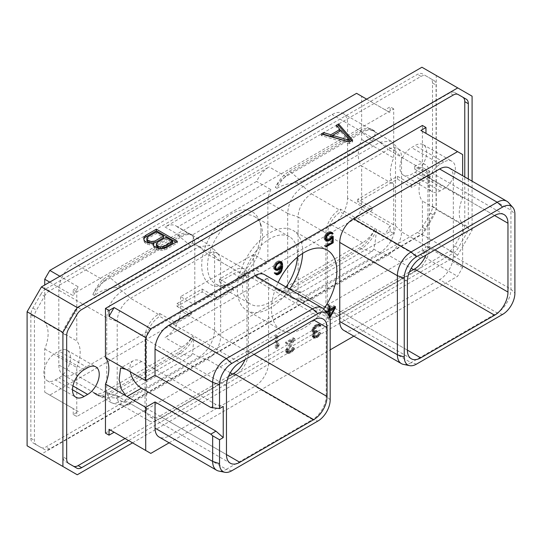 <?xml version="1.0" encoding="UTF-8"?>
<svg xmlns="http://www.w3.org/2000/svg" width="542" height="542" viewBox="0 0 542 542"><rect width="100%" height="100%" fill="white"/><g stroke="black" fill="none" stroke-linecap="round" stroke-linejoin="round"><path stroke-width="0.41" stroke-dasharray="2.71 2.03" d="M356.582 217.992L49.817 395.098L78.305 411.547L73.217 414.488L76.781 416.541L393.716 233.561L390.159 231.502L385.071 234.442L356.582 217.992L361.663 209.185L361.663 165.988L393.716 184.49L393.716 233.561M356.582 93.326L361.663 96.259L361.663 139.457A29.979 17.31 120 0 0 361.663 165.988M49.817 395.098L44.729 392.164L44.729 348.967A29.979 17.31 120 0 0 44.729 322.436L44.729 285.011M347.578 198.237L347.578 123.474A21.917 12.656 -60 0 0 343.039 113.441A21.917 12.656 -60 0 0 332.077 114.531L74.315 263.344A21.917 12.656 120 0 0 58.814 290.194L58.814 364.949A21.917 12.656 120 0 0 63.353 374.983A21.917 12.656 120 0 0 74.315 373.899L332.077 225.079A21.917 12.656 -60 0 0 347.578 198.237L395.518 225.912L395.518 151.157L392.76 142.614L390.87 141.055L380.017 142.207L303.168 186.577C293.608 192.986 288.439 201.936 287.666 213.419L287.666 288.181L292.097 298.147L294.394 299.015L303.168 297.131L380.017 252.762C389.285 246.176 394.454 237.233 395.518 225.912M361.663 209.185L390.159 225.628L385.071 234.442M390.159 231.502L390.159 225.628M44.539 296.128A9.831 5.677 -60 0 1 49.451 290.939L421.046 76.402A9.831 5.677 -60 0 1 425.958 75.921L434.04 80.582A9.831 5.677 -60 0 1 436.073 85.08L436.073 208.46A9.831 5.677 -60 0 1 434.04 215.316L425.958 229.307A9.831 5.677 -60 0 1 421.046 234.496L49.451 449.033A9.831 5.677 -60 0 1 44.539 449.521L36.456 444.853A9.831 5.677 -60 0 1 34.424 440.355L34.424 316.975A9.831 5.677 -60 0 1 36.456 310.126L44.539 296.128L40.975 294.076A9.831 5.677 120 0 1 45.894 288.886L49.451 290.939M415.091 172.261A16.375 9.458 120 0 0 425.788 157.824A16.375 9.458 120 0 0 423.282 144.7A16.375 9.458 120 0 0 415.091 145.513L411.527 147.573A16.375 9.458 120 0 0 400.829 162.004A16.375 9.458 120 0 0 403.343 175.127A16.375 9.458 120 0 0 411.527 174.314L415.091 172.261L443.783 188.826A16.375 9.458 120 0 0 454.481 174.388A16.375 9.458 120 0 0 451.967 161.265A16.375 9.458 120 0 0 443.783 162.078L440.219 164.131A16.375 9.458 120 0 0 429.521 178.569A16.375 9.458 120 0 0 432.028 191.692A16.375 9.458 120 0 0 440.219 190.879L443.783 188.826M55.406 379.922L58.963 377.869A16.375 9.458 120 0 0 69.667 363.431A16.375 9.458 120 0 0 67.154 350.308A16.375 9.458 120 0 0 58.963 351.121L55.406 353.174A16.375 9.458 120 0 0 44.708 367.612A16.375 9.458 120 0 0 47.215 380.735A16.375 9.458 120 0 0 55.406 379.922L72.513 389.8M44.729 348.967L76.781 367.476L76.781 416.541M76.781 367.476A29.979 17.31 120 0 0 76.781 340.945L76.781 291.874L393.716 108.895L393.716 157.959A29.979 17.31 120 0 0 393.716 184.49M40.975 294.076L32.899 308.066A9.831 5.677 120 0 0 30.86 314.916L30.86 438.295A9.831 5.677 120 0 0 32.899 442.8L40.975 447.462A9.831 5.677 120 0 0 45.894 446.974L417.482 232.437A9.831 5.677 120 0 0 422.401 227.247L430.477 213.257A9.831 5.677 120 0 0 432.516 206.407L432.516 83.028A9.831 5.677 120 0 0 430.477 78.529L422.401 73.861A9.831 5.677 120 0 0 417.482 74.349L45.894 288.886M430.477 78.529L434.04 80.582L430.477 78.529M32.899 442.8L36.456 444.853L32.899 442.8M27.1 445.809L41.443 454.088L421.927 234.422L436.276 209.571L436.276 75.514L421.927 67.235M77.255 474.765L41.443 454.088M132.526 442.855L457.739 255.092L472.089 230.248L436.276 209.571M421.927 234.422L457.739 255.092M436.276 75.514L472.089 96.191M472.089 230.248L472.089 181.177M468.322 179.002L468.322 227.084A9.831 5.677 -60 0 1 466.289 233.934L458.214 247.924A9.831 5.677 -60 0 1 453.295 253.114L128.59 440.578M73.224 466.079L76.788 468.139L73.224 466.079A9.831 5.677 120 0 0 73.245 466.093L65.148 461.418A9.831 5.677 120 0 1 63.109 456.92L66.673 458.972M458.214 94.538L454.65 92.479A9.831 5.677 120 0 0 449.731 92.967L78.143 307.504A9.831 5.677 120 0 0 73.224 312.693L65.148 326.684A9.831 5.677 120 0 0 63.109 333.54L63.109 456.92M454.65 92.479L458.193 94.532M125.026 438.525L449.731 251.061A9.831 5.677 120 0 0 454.65 245.872L462.726 231.874A9.831 5.677 120 0 0 464.765 225.025L464.765 176.949M105.466 433.105L422.408 250.126L422.408 201.055A29.979 17.31 -60 0 1 422.408 174.524L422.408 125.459M130.317 371.785A16.328 9.424 60 0 1 133.318 360.687A16.328 9.424 60 0 1 141.482 361.494L215.967 404.501L223.236 406.453M210.804 407.482L215.967 404.501M264.584 274.672A19.383 11.192 -60 0 1 268.595 283.541L268.595 362.578A19.383 11.192 -60 0 1 254.889 386.311L168.745 436.053A19.383 11.192 -60 0 1 159.057 437.008M353.845 336.175L457.563 276.291L462.651 267.484L462.651 224.293A29.979 17.31 -60 0 1 462.651 197.762L462.651 175.723M169.124 442.821L330.18 349.841M343.777 330.363A19.383 11.192 -60 0 0 353.465 329.4L439.616 279.665A19.383 11.192 -60 0 0 453.315 255.932L453.315 176.895L510.93 210.154L514.9 214.124M449.304 168.02A19.383 11.192 -60 0 1 453.315 176.895M323.709 309.136A46.192 26.673 -60 0 1 281.081 330.186A46.192 26.673 -60 0 1 271.515 309.035A46.192 26.673 -60 0 1 278.121 282.484M276.752 336.643L276.752 348.587L277.836 347.957L279.083 345.525L279.083 344.041L277.748 346.65L277.748 336.067L276.752 336.643L275.329 335.823L275.329 347.761L276.413 347.137L277.653 344.705L277.653 343.221L276.318 345.83L276.318 335.247L275.329 335.823M294.746 339.617L294.746 338.587L287.077 343.018L287.077 343.933L293.588 340.18L287.287 350.654L287.287 353.099L288.967 353.614L292.639 351.494L294.32 349.034L294.482 348.194L293.676 348.655L292.538 350.613L289.286 352.49L288.561 352.341L288.073 351.121L294.746 339.617L293.324 338.791L293.324 337.768L285.654 342.192L285.654 343.113L292.158 339.353L285.864 349.827L285.858 352.28L286.698 352.781L289.699 351.799L291.217 350.667L292.897 348.215L293.053 347.368L292.253 347.835L291.115 349.793L287.863 351.67L287.138 351.514L286.65 350.301L293.324 338.791M314.055 328.696L313.432 330.525L313.642 332.388L314.042 332.869L315.383 332.727L313.655 336.426L313.859 337.754L314.699 338.262L317.056 337.652L318.994 336.277L320.83 332.978L317.727 336.345L314.916 337.124L314.428 336.541L314.902 334.516L317.544 331.86L317.544 331.203L315.424 332.158L314.685 332.002L314.204 331.142L314.455 329.258L315.43 327.835L317.951 326.108L319.597 325.722L320.268 326.345L321.04 325.905L320.485 324.99L318.987 324.848L316.399 326.088L314.055 328.696L312.626 327.876L312.009 329.699L312.219 331.568L312.619 332.043L313.96 331.9L312.443 334.489L312.233 336.081L312.436 336.934L314.116 337.449L317.571 335.451L319.407 332.158L316.304 335.525L313.493 336.304L312.998 335.715L313.472 333.696L316.115 331.033L316.115 330.383L313.994 331.331L313.262 331.176L312.781 330.322L313.032 328.438L314.008 327.016L316.528 325.288L318.174 324.902L318.845 325.525L319.611 325.078L319.055 324.163L316.711 324.265L314.123 326.006L312.626 327.876M326.785 312.605L325.363 311.786L327.585 310.505L327.585 317.592L328.676 316.962L333.506 307.768M329.014 315.424L329.014 318.411L329.895 317.903M150.798 453.403L114.118 432.225M422.408 250.126L425.965 252.179L420.883 255.113L457.563 276.291M425.965 252.179L425.965 246.305L420.883 255.113M462.651 267.484L425.965 246.305M462.651 224.293L422.408 201.055M462.651 197.762L422.408 174.524M462.651 154.565L420.883 130.453M323.859 309.299A19.383 11.192 -60 0 1 326.209 316.806L330.18 320.769M268.595 362.578L326.209 395.843L326.209 316.806L268.595 283.541M330.18 399.806L326.209 395.843A19.383 11.192 -60 0 1 312.51 419.576L317.924 421.032M168.745 436.053L226.36 469.311L312.51 419.576L254.889 386.311M231.78 470.768L226.36 469.311A19.383 11.192 -60 0 1 218.683 471.032M228.487 376.426L159.788 416.087L226.468 454.589L146.421 408.377L146.421 339.536A18.895 10.908 120 0 1 159.775 316.399L174.023 324.624L174.023 321.745L191.272 311.786L191.272 314.665L174.029 324.617A18.895 10.908 120 0 0 174.023 324.624L239.828 362.605M106.754 392.543L106.754 317.869C107.533 306.386 112.695 297.436 122.255 291.027L199.104 246.657L209.957 245.506L211.854 247.064L214.605 255.6L214.605 330.363C213.541 341.677 208.379 350.627 199.104 357.205L122.255 401.575L113.481 403.458L111.185 402.598L106.754 392.543L117.207 396.033A18.895 10.908 120 0 0 121.117 404.678L148.915 420.728A18.895 10.908 120 0 1 144.999 412.076L144.999 337.483A18.895 10.908 120 0 1 158.359 314.34L159.775 313.52L159.775 316.399M148.915 420.728A18.895 10.908 120 0 0 158.359 419.793L130.568 403.743A18.895 10.908 120 0 1 123.081 405.416L113.481 403.458M248.432 277.761L220.641 261.718A18.895 10.908 120 0 0 218.345 254.394A18.895 10.908 120 0 0 216.725 253.067L244.517 269.117A18.895 10.908 120 0 1 248.432 277.761L248.432 352.361A18.895 10.908 120 0 1 235.072 375.504L158.359 419.793M244.517 269.117A18.895 10.908 120 0 0 235.072 270.052L207.274 254.002L130.568 298.29A18.895 10.908 120 0 0 117.207 321.433L117.207 396.033L144.999 412.076M233.643 273.751L247.01 281.467A18.895 10.908 120 0 0 243.094 272.816A18.895 10.908 120 0 0 233.643 273.751L219.408 281.969L219.408 279.089L235.072 270.052M247.01 281.467L247.01 350.301A18.895 10.908 120 0 1 244.984 359.624M146.421 408.377A18.895 10.908 120 0 0 150.337 417.028A18.895 10.908 120 0 0 159.788 416.087M159.775 313.52L174.023 321.745M219.408 281.969L233.649 290.194L216.4 300.153L216.4 297.273L233.649 287.314L233.649 290.194M216.4 297.273L202.159 289.049L177.031 303.561L177.031 306.44L202.159 291.928L216.4 300.153M177.031 306.44L191.272 314.665M219.408 279.089L233.649 287.314M177.031 303.561L191.272 311.786M202.159 289.049L202.159 291.928M216.725 253.067A18.895 10.908 120 0 0 207.274 254.002L199.036 246.698M122.255 291.027L116.022 287.423L120.317 286.325L190.547 245.783L192.525 242.857C193.121 238.48 193.596 236.285 193.948 236.285L192.288 235.323A21.917 12.656 120 0 0 181.78 236.651L165.053 226.996L269.117 166.916A21.917 12.656 -60 0 0 256.637 181.401L177.532 227.071L191.78 235.296L270.885 189.625L256.637 181.401M177.532 227.071A21.917 12.656 120 0 0 176.014 225.912A21.917 12.656 120 0 0 165.053 226.996M214.605 255.6L194.802 244.171A21.917 12.656 120 0 0 191.78 235.296M287.666 213.419L267.863 201.983A21.917 12.656 -60 0 1 270.885 189.625M276.989 188.338C282.206 185.127 288.737 183.271 296.582 182.776L301.657 181.631L291.02 172.207A24.939 14.397 120 0 0 276.989 188.338L275.329 187.376A21.917 12.656 -60 0 1 285.837 176.57L362.693 132.201A21.917 12.656 -60 0 1 373.648 131.117A21.917 12.656 -60 0 1 374.732 131.875A24.939 14.397 120 0 0 372.063 129.463A24.939 14.397 120 0 0 359.59 130.703L289.367 171.245A24.939 14.397 120 0 0 275.329 187.376M267.863 201.983L267.863 262.687L194.802 304.875L194.802 244.171M260.959 231.014A41.903 24.194 -60 0 1 220.757 286.183A41.903 24.194 -60 0 1 201.705 265.228A41.903 24.194 -60 0 1 225.953 217.579A41.903 24.194 -60 0 1 259.008 219.93A41.903 24.194 -60 0 1 260.959 231.014M380.017 252.762L373.784 249.157C375.017 243.69 375.884 237.349 376.385 230.14L374.732 229.178A21.917 12.656 -60 0 1 362.693 242.755L285.837 287.125L269.117 277.47A21.917 12.656 -60 0 1 258.155 278.554A21.917 12.656 -60 0 1 253.615 268.52L253.615 254.462L267.863 262.687M253.615 254.462L180.554 296.65L194.802 304.875M180.554 296.65L180.554 310.702A21.917 12.656 120 0 1 165.053 337.551L269.117 277.47M214.605 255.688L220.641 261.718L220.641 336.311A18.895 10.908 120 0 1 207.274 359.454L130.568 403.743L122.329 401.534M63.353 374.983L93.969 392.659A21.917 12.656 120 0 1 92.892 391.9L96.523 394.136L105.284 397.354L116.022 397.977L120.317 396.879L190.547 356.338L192.525 353.404L193.948 337.354L192.288 336.399A21.917 12.656 120 0 1 181.78 347.205L104.924 391.575L74.315 373.899M93.969 392.659A21.917 12.656 120 0 0 104.924 391.575M380.017 142.207L373.784 138.61C375.017 133.664 375.884 131.74 376.385 132.837L374.732 131.875M390.87 141.055L376.385 132.837A24.939 14.397 120 0 0 375.857 132.18A24.939 14.397 120 0 0 373.723 130.426A24.939 14.397 120 0 0 361.25 131.659L291.02 172.207L289.367 171.245M116.022 287.423C107.004 288.398 99.843 291.108 94.545 295.553L92.892 294.597A21.917 12.656 120 0 1 104.924 281.02L181.78 236.651M121.117 404.678A18.895 10.908 120 0 0 123.081 405.416M94.545 295.553A24.939 14.397 -60 0 1 109.687 276.901L179.91 236.353A24.939 14.397 -60 0 1 192.383 235.12A24.939 14.397 -60 0 1 193.948 236.285M92.892 294.597A24.939 14.397 -60 0 1 108.027 275.939L178.257 235.397A24.939 14.397 -60 0 1 190.723 234.164A24.939 14.397 -60 0 1 192.288 235.323M373.784 138.61L371.887 141.089L301.657 181.631M325.911 233.033A18.895 10.908 -60 0 1 339.272 209.889L340.512 209.171L354.759 217.396L372.008 207.437L357.761 199.212L397.489 176.279L411.737 184.504L428.986 174.538L414.745 166.319L415.985 165.601A18.895 10.908 -60 0 1 425.429 164.666A18.895 10.908 -60 0 1 429.345 173.318L429.345 247.911A18.895 10.908 -60 0 1 415.985 271.054L339.272 315.342A18.895 10.908 -60 0 1 329.827 316.277A18.895 10.908 -60 0 1 325.911 307.626L325.911 233.033L298.114 216.983A18.895 10.908 -60 0 1 311.481 193.84L303.235 186.536M287.666 213.501L298.114 216.983L298.114 291.582L287.666 288.1M339.272 315.342L311.481 299.292A18.895 10.908 -60 0 1 303.994 300.966A18.895 10.908 -60 0 1 302.029 300.234A18.895 10.908 -60 0 1 298.114 291.582L325.911 307.626M285.837 287.125A21.917 12.656 -60 0 1 275.329 288.452L285.912 292.517L281.142 291.542A24.939 14.397 -60 0 1 278.554 290.573A24.939 14.397 -60 0 1 276.989 289.408M373.784 249.157L371.887 251.637L301.657 292.185L296.582 293.33L285.912 292.517M94.545 392.855A24.939 14.397 120 0 0 97.214 395.267A24.939 14.397 120 0 0 99.803 396.243A24.939 14.397 120 0 0 109.687 394.034L179.91 353.486A24.939 14.397 120 0 0 193.948 337.354M92.892 391.9A24.939 14.397 120 0 0 95.555 394.312A24.939 14.397 120 0 0 108.027 393.072L178.257 352.53A24.939 14.397 120 0 0 192.288 336.399M374.732 229.178A24.939 14.397 -60 0 1 359.59 247.836L289.367 288.378A24.939 14.397 -60 0 1 276.894 289.611A24.939 14.397 -60 0 1 275.329 288.452M376.385 230.14A24.939 14.397 -60 0 1 361.25 248.792L291.02 289.333A24.939 14.397 -60 0 1 281.142 291.542M429.345 247.911L401.547 231.868A18.895 10.908 -60 0 1 388.187 255.011L379.949 252.802M395.518 225.831L401.547 231.868L401.547 157.268L395.518 151.238M415.985 165.601L388.187 149.551A18.895 10.908 -60 0 1 397.638 148.616A18.895 10.908 -60 0 1 399.258 149.951A18.895 10.908 -60 0 1 401.547 157.268L429.345 173.318M379.949 142.248L388.187 149.551L311.481 193.84L339.272 209.889M357.761 199.212L357.761 202.091L372.008 210.316L354.942 220.167A18.895 10.908 -60 0 0 354.759 220.276L340.512 212.051L340.512 209.171M397.489 176.279L397.489 179.151L357.761 202.091M372.008 207.437L372.008 210.316M428.803 177.525A18.895 10.908 -60 0 1 428.986 177.424L414.745 169.199A18.895 10.908 -60 0 1 424.007 168.366A18.895 10.908 -60 0 1 427.916 177.017L494.602 215.513L428.803 177.525L411.737 187.376L411.737 184.504M397.489 179.151L411.737 187.376M428.986 174.538L428.986 177.424M508.579 202.647A19.383 11.192 -60 0 1 510.93 210.154L510.93 289.191A19.383 11.192 -60 0 1 497.231 312.93L502.651 314.38M353.465 329.4L411.08 362.666A19.383 11.192 -60 0 1 403.404 364.38M416.5 364.116L411.08 362.666L497.231 312.93L439.616 279.665M434.982 249.937L427.916 245.858L427.916 177.017M414.745 166.319L414.745 169.199M427.916 245.858A18.895 10.908 -60 0 1 425.897 255.18M340.694 311.643A18.895 10.908 -60 0 1 331.25 312.578A18.895 10.908 -60 0 1 327.334 303.927L407.381 350.139L340.694 311.643L409.4 271.976M407.381 281.298L327.334 235.086L327.334 303.927M327.334 235.086A18.895 10.908 -60 0 1 340.512 212.051M354.759 220.276L354.759 217.396M303.235 297.091L311.481 299.292L388.187 255.011L411.202 268.29M260.709 224.083A38.889 22.452 120 0 1 262.518 234.374A38.889 22.452 -60 0 1 225.208 285.58A38.889 22.452 -60 0 1 215.574 283.927A38.889 22.452 -60 0 1 207.518 266.122A38.889 22.452 120 0 1 224.496 226.99A38.889 22.452 120 0 1 254.462 216.57A38.889 22.452 120 0 1 260.709 224.083L259.008 219.93M297.402 257.199A38.889 22.452 -60 0 0 297.49 254.564A38.889 22.452 120 0 0 289.435 236.759A38.889 22.452 120 0 0 259.469 247.179A38.889 22.452 120 0 0 242.491 286.318A38.889 22.452 -60 0 0 250.546 304.123L215.574 283.927M285.993 287.03A38.889 22.452 -60 0 1 250.546 304.123M302.619 253.405A46.192 26.673 -60 0 0 302.653 251.583A46.192 26.673 120 0 0 293.087 230.438A46.192 26.673 120 0 0 257.491 242.809A46.192 26.673 120 0 0 237.328 289.299A46.192 26.673 -60 0 0 246.895 310.444A46.192 26.673 -60 0 0 289.685 289.164M276.752 348.587L275.329 347.761M277.748 336.067L276.318 335.247M277.748 346.65L276.318 345.83M279.083 344.041L277.653 343.221M279.083 345.525L277.653 344.705M277.836 347.957L276.413 347.137M294.746 338.587L293.324 337.768M288.547 349.726L287.125 348.899M288.073 351.121L286.65 350.301M288.073 351.751L286.65 350.931M288.561 352.341L287.138 351.514M289.286 352.49L287.863 351.67M290.451 352.09L289.028 351.27M291.379 351.562L289.95 350.735M292.538 350.613L291.115 349.793M293.263 349.624L291.84 348.804M293.676 348.655L292.253 347.835M294.482 348.194L293.053 347.368M294.32 349.034L292.897 348.215M293.479 350.511L292.057 349.685M292.639 351.494L291.217 350.667M291.122 352.625L289.699 351.799M290.261 353.12L288.839 352.3M288.967 353.614L287.538 352.795M288.12 353.601L286.698 352.781M287.287 353.099L285.858 352.28M287.077 352.246L285.654 351.419M287.077 351.765L285.654 350.945M287.287 350.654L285.864 349.827M287.707 349.671L286.284 348.852M293.588 340.18L292.158 339.353M287.077 343.933L285.654 343.113M287.077 343.018L285.654 342.192M313.642 329.672L312.212 328.845M314.685 327.842L313.262 327.016M315.546 326.833L314.123 326.006M316.399 326.088L314.977 325.268M318.134 325.085L316.711 324.265M318.987 324.848L317.565 324.021M319.848 324.854L318.425 324.035M320.485 324.99L319.055 324.163M320.898 325.478L319.468 324.658M321.04 325.905L319.611 325.078M320.268 326.345L318.845 325.525M320.078 326.013L318.655 325.193M319.597 325.722L318.174 324.902M319.103 325.715L317.68 324.895M317.951 326.108L316.528 325.288M316.582 326.901L315.159 326.081M315.43 327.835L314.008 327.016M314.936 328.411L313.513 327.585M314.455 329.258L313.032 328.438M314.204 330.003L312.781 329.177M314.204 331.142L312.781 330.322M314.685 332.002L313.262 331.176M315.424 332.158L313.994 331.331M316.806 331.629L315.383 330.803M317.544 331.203L316.115 330.383M317.544 331.86L316.115 331.033M316.792 332.293L315.369 331.467M315.39 333.648L313.967 332.829M314.902 334.516L313.472 333.696M314.428 335.911L312.998 335.085M314.428 336.541L312.998 335.715M314.916 337.124L313.493 336.304M315.64 337.273L314.218 336.453M316.806 336.88L315.383 336.054M317.727 336.345L316.304 335.525M318.892 335.396L317.47 334.577M319.617 334.407L318.195 333.587M320.031 333.438L318.608 332.619M320.83 332.978L319.407 332.158M320.674 333.825L319.252 332.998M319.834 335.295L318.411 334.475M318.994 336.277L317.571 335.451M317.476 337.409L316.054 336.582M317.056 337.652L315.634 336.826M315.539 338.269L314.116 337.449M314.699 338.262L313.276 337.436M313.859 337.754L312.436 336.934M313.655 336.9L312.233 336.081M313.655 336.426L312.233 335.6M313.865 335.308L312.443 334.489M314.279 334.339L312.856 333.513M315.383 332.727L313.96 331.9M314.042 332.869L312.619 332.043M313.642 332.388L312.219 331.568M313.432 331.514L312.009 330.695M313.432 330.525L312.009 329.699M329.834 317.632L328.676 316.962M333.669 307.456L333.926 305.661L328.581 308.75L328.581 305.071L327.585 305.647L327.585 309.319L325.363 310.607L325.363 311.786M329.014 318.411L327.585 317.592M327.991 310.735L327.585 310.505M326.785 311.426L325.363 310.607M329.014 310.146L327.585 309.319M329.014 306.467L327.585 305.647M330.003 305.898L328.581 305.071M329.014 308.994L328.581 308.75M335.349 306.487L333.926 305.661M329.604 309.34L332.91 307.429L328.581 315.64L328.581 311.074M328.581 310.39L329.014 309.678M333.316 307.66L332.91 307.429M329.319 316.061L328.581 315.64M328.987 310.159L328.581 309.929M331.88 237.125L330.457 236.305L328.642 238.405L327.26 239.198L325.6 239.313M331.013 238.405L329.583 237.579M333.208 236.359L331.785 235.54L330.457 236.305M332.415 242.328L331.785 241.969L331.785 235.54M325.986 246.962L324.563 246.143L331.785 241.969M325.986 246.041L324.563 245.221L324.563 246.143M332.442 242.315L331.013 241.495L324.563 245.221M331.826 237.213L331.013 236.746L331.013 241.495M330.424 238.914L329.665 238.48L331.013 236.746M329.231 239.706L328.601 239.347L329.665 238.48M327.571 240.255L328.601 239.347M326.602 241.143L325.173 240.323L325.925 240.418M325.966 240.512L324.543 239.693L325.173 240.323M325.539 239.503L324.116 238.683L324.543 239.693M325.539 238.527L324.116 237.708L324.116 238.683M325.966 237.03L324.543 236.21L324.116 237.708M326.602 235.668L325.173 234.842L324.543 236.21M327.659 234.307L326.237 233.48L325.173 234.842M328.723 233.439L327.3 232.613L326.237 233.48M330.024 232.687L328.601 231.868L327.3 232.613M331.094 232.322L329.665 231.502L328.601 231.868M332.151 232.464L329.665 231.502M331.555 232.382L330.728 231.637M332.151 234.212L330.728 233.392L331.162 233.141M330.308 232.647L330.728 233.392M329.97 232.721L329.583 232.498L330.207 232.626M329.272 233.121L328.642 232.762L329.583 232.498M328.032 234.002L327.26 233.555L328.642 232.762M327.205 234.889L326.325 234.374L327.26 233.555M326.501 235.878L325.6 235.357L326.325 234.374M325.993 236.976L325.125 236.475L325.6 235.357M325.708 237.931L324.888 237.457L325.125 236.475M325.566 238.433L324.888 237.457M325.539 238.988L324.888 238.046M325.539 239.246L325.125 238.751M327.747 240.289L326.325 239.469M328.689 240.025L327.26 239.198M330.064 239.225L328.642 238.405M275.39 269.963L273.967 269.137L275.241 269.598M276.02 270.336L274.598 269.516M274.97 268.961L273.547 268.141L273.967 269.137M274.97 267.728L273.547 266.901L273.547 268.141M275.397 266.224L273.974 265.404L273.547 266.901M276.027 264.862L274.604 264.042L273.974 265.404M277.091 263.5L275.661 262.68L274.604 264.042M278.154 262.633L276.732 261.813L275.661 262.68M279.232 262.01L277.809 261.19L276.732 261.813M280.302 261.65L278.873 260.824L277.809 261.19M281.359 261.786L278.873 260.824M280.763 261.711L279.936 260.966M281.65 264.537L281.041 262.917M279.665 268.263L278.873 267.802L280.444 265.661L281.278 266.136L281.217 264.286M281.732 268.446L281 268.026L281.217 266.095M281.427 270.031L280.566 269.537L281 268.026M280.797 271.4L279.936 270.905L280.566 269.537M279.665 272.721L278.873 272.267L279.936 270.905M278.439 273.493L277.809 273.134L278.873 272.267M277.226 273.785L277.809 273.134M276.251 274.672L274.828 273.852L275.587 273.954M275.621 274.049L274.198 273.222L274.828 273.852M275.478 273.629L274.056 272.809L274.198 273.222M276.264 273.175L274.841 272.355L274.056 272.809M276.047 273.303L274.841 272.355M277.396 273.818L275.255 272.843M278.107 273.683L276.684 272.863L275.966 272.992M279.503 272.883L278.08 272.057L276.684 272.863M280.221 272.186L278.791 271.366L278.08 272.057M280.932 271.21L279.509 270.39L278.791 271.366M281.406 270.092L279.984 269.272L279.509 270.39M281.644 269.13L280.221 268.31L279.984 269.272M281.867 267.396L280.444 266.576L280.221 268.31M280.444 265.661L280.444 266.576M278.439 269.035L277.809 268.669L278.873 267.802M277.003 269.449L277.809 268.669M274.557 268.222L274.97 268.459L274.32 267.504L274.557 265.675L275.749 263.581L278.08 261.955L279.415 261.949M279.509 261.969L280.221 264.089L279.496 265.946L278.08 267.599L276.461 268.527L275.045 268.514M274.97 267.877L274.32 267.504M275.14 267.125L274.32 266.65M275.424 266.169L274.557 265.675M275.932 265.072L275.031 264.557M276.63 264.089L275.749 263.581M277.274 263.351L276.461 262.884M278.71 262.314L278.08 261.955M279.177 262.043L278.791 261.82M281.406 263.358L279.984 262.538M281.65 264.062L280.221 263.243M281.65 264.916L280.221 264.089M281.406 265.919L279.977 265.092M280.919 266.766L279.496 265.946M280.221 267.721L278.791 266.901M279.503 268.419L278.08 267.599M277.89 269.354L276.461 268.527M277.172 269.482L275.749 268.663M349.333 142.045L349.333 143.691L352.646 141.774L351.697 140.676M352.646 140.134L352.646 141.774M321.298 133.955L321.298 135.595L349.333 143.691M323.195 134.497L321.298 135.595M336.318 125.277L336.318 126.923L339.997 131.103M337.28 126.367L336.318 126.923M332.652 137.045L341.135 132.146L349.454 141.97M349.895 141.719L349.895 142.099M341.135 130.5L341.135 132.146M153.576 245.153L153.752 247.45L156.401 249.469L161.218 250.255L164.273 250.018L166.889 249.022L177.383 242.965L175.96 242.138M153.284 244.035L153.284 245.682M152.106 243.358L152.106 245.004L153.847 244.672M149.043 243.087L149.043 244.733L152.106 245.004M147.309 242.579L147.309 244.218L149.043 244.733M145.087 241.292L145.087 242.938L147.309 244.218M144.206 240.289L144.206 241.935L145.087 242.938M143.732 238.514L144.206 241.935M143.935 239.273L143.732 240.153M177.383 241.319L177.383 242.965M166.889 247.376L166.889 249.022M164.273 248.372L164.273 250.018M161.218 248.609L161.218 250.255M158.142 248.338L158.142 249.977M156.401 247.823L156.401 249.469M154.633 246.806L154.633 248.453M153.752 245.804L153.752 247.45M156.381 245.14L157.309 244.056L165.96 239.056L172.668 242.931M153.359 243.121L152.885 243.209M146.835 239.625L147.756 238.541L156.414 233.548L163.576 237.681M157.309 242.41L157.309 244.056M165.96 237.41L165.96 239.056M147.756 236.901L147.756 238.541M156.414 231.901L156.414 233.548M73.217 414.488L73.217 408.614L78.305 411.547M44.729 392.164L73.217 408.614M44.729 322.436L76.781 340.945M49.722 282.125L73.217 295.695L78.305 286.887L59.891 276.257M76.781 291.874L73.217 289.821L73.217 295.695M366.656 99.145L385.071 109.775L390.159 106.835L390.159 112.709L385.071 109.775M393.716 108.895L390.159 106.835M73.217 289.821L78.305 286.887M361.663 96.259L390.159 112.709M361.663 139.457L393.716 157.959M421.046 76.402L417.482 74.349M432.516 83.028L436.073 85.08M432.516 206.407L436.073 208.46M430.477 213.257L434.04 215.316M422.401 227.247L425.958 229.307M417.482 232.437L421.046 234.496M49.451 449.033L45.894 446.974M30.86 438.295L34.424 440.355M30.86 314.916L34.424 316.975M32.899 308.066L36.456 310.126M63.109 333.54L66.673 335.593M65.148 326.684L68.712 328.743M73.224 312.693L76.788 314.753M78.143 307.504L81.7 309.563M453.295 95.026L449.731 92.967M464.765 225.025L468.322 227.084M462.726 231.874L466.289 233.934M454.65 245.872L458.214 247.924M449.731 251.061L453.295 253.114M443.783 162.078L415.091 145.513M440.219 190.879L411.527 174.314M440.219 164.131L411.527 147.573M72.946 385.938L58.963 377.869M84.091 369.739L55.406 353.174M87.655 367.686L58.963 351.121M126.984 369.861L141.482 361.494M226.468 385.748L146.421 339.536M254.069 354.38L247.01 350.301M158.359 314.34L130.568 298.29L122.329 290.986M199.104 246.657L192.525 242.857M303.168 186.577L296.582 182.776M285.837 176.57L269.117 166.916M287.666 288.181L253.615 268.52M214.605 330.363L180.554 310.702M214.605 330.281L220.641 336.311L248.432 352.361M235.072 375.504L232.579 374.061M230.289 372.74L207.274 359.454L199.036 357.246M122.255 401.575L116.022 397.977M199.104 357.205L192.525 353.404M106.754 392.632L58.814 364.949M362.693 242.755L332.077 225.079M181.78 347.205L165.053 337.551M395.518 151.157L347.578 123.474M362.693 132.201L332.077 114.531M104.924 281.02L74.315 263.344M106.754 317.869L58.814 290.194M144.999 337.483L117.207 321.433L106.754 317.951M120.317 286.325L108.027 275.939M190.547 245.783L178.257 235.397M371.887 141.089L361.25 131.659L359.59 130.703M303.168 297.131L296.582 293.33M190.547 356.338L179.91 353.486L178.257 352.53M120.317 396.879L109.687 394.034L108.027 393.072M371.887 251.637L361.25 248.792L359.59 247.836M420.741 258.155L354.942 220.167M453.315 255.932L510.93 289.191L514.9 293.161M415.985 271.054L413.492 269.618M301.657 292.185L291.02 289.333L289.367 288.378M423.282 144.7L451.967 161.265M403.343 175.127L432.028 191.692M47.215 380.735L75.907 397.3M67.154 350.308L95.846 366.873M133.318 360.687L120.568 368.045M243.094 272.816L323.134 319.028M150.337 417.028L230.377 463.241M218.345 254.394L211.854 247.064M176.014 225.912L209.957 245.506M96.523 394.136L111.185 402.598M373.648 131.117L343.039 113.441M192.383 235.12L190.723 234.164M376.277 132.655L375.857 132.18M372.063 129.463L373.723 130.426M329.827 316.277L302.029 300.234M303.994 300.966L294.394 299.015M292.097 298.147L258.155 278.554M105.284 397.354L99.803 396.243M95.555 394.312L97.214 395.267M425.429 164.666L397.638 148.616M399.258 149.951L392.76 142.614M504.046 214.578L424.007 168.366M411.29 358.79L331.25 312.578M278.554 290.573L276.894 289.611M225.208 285.58L220.757 286.183M289.435 236.759L254.462 216.57M327.273 250.174L293.087 230.438M281.081 330.186L246.895 310.444"/><path stroke-width="0.81" d="M366.656 99.145L356.582 93.326L49.817 270.438L59.891 276.257M44.729 285.011L44.729 279.245L49.817 270.438M472.089 181.177L472.089 96.191L421.927 67.235L41.443 286.908L27.1 311.752L27.1 445.809L77.255 474.765L132.526 442.855M41.443 286.908L77.255 307.578L62.913 332.429L27.1 311.752M62.913 332.429L62.913 466.486M457.739 87.912L77.255 307.578M349.333 142.045L352.646 140.134L338.628 123.949L336.318 125.277L339.997 129.457L330.844 134.741L323.608 132.621L321.298 133.955L349.333 142.045M153.847 243.033L153.284 244.035L153.752 245.804L154.633 246.806L158.142 248.338L161.218 248.609L164.273 248.372L166.889 247.376L177.383 241.319L156.36 229.178L145.866 235.235L144.138 236.746L143.732 238.514L144.206 240.289L145.087 241.292L147.309 242.579L152.106 243.358L153.847 243.033L153.576 245.153M128.59 440.578L81.7 467.651A9.831 5.677 -60 0 1 76.788 468.139L68.712 463.471A9.831 5.677 -60 0 1 66.673 458.972L66.673 335.593A9.831 5.677 -60 0 1 68.712 328.743L76.788 314.753A9.831 5.677 -60 0 1 81.7 309.563L453.295 95.026A9.831 5.677 -60 0 1 458.214 94.538L466.289 99.2A9.831 5.677 -60 0 1 468.322 103.705L468.322 179.002M458.193 94.532L462.726 97.147A9.831 5.677 120 0 1 464.765 101.645L468.322 103.705M464.765 176.949L464.765 101.645M125.026 438.525L78.143 465.598A9.831 5.677 120 0 1 73.245 466.093M84.091 396.487L87.655 394.427A16.375 9.458 120 0 0 98.353 379.996A16.375 9.458 120 0 0 95.846 366.873A16.375 9.458 120 0 0 87.655 367.686L84.091 369.739A16.375 9.458 120 0 0 73.394 384.176A16.375 9.458 120 0 0 75.907 397.3A16.375 9.458 120 0 0 84.091 396.487L72.513 389.8M425.965 133.386L425.965 127.512L422.408 125.459L105.466 308.439L105.466 357.51A29.979 17.31 -60 0 1 105.466 384.041L105.466 433.105L109.03 435.165L109.03 429.291L114.118 432.225L109.03 435.165M105.466 308.439L109.03 310.498L109.03 316.372L145.71 337.544L145.71 380.674L126.984 369.861A16.328 9.424 -120 0 0 125.839 369.265L105.466 357.51M169.124 442.821L150.798 453.403L145.71 450.47L145.71 407.34L155.039 401.954L210.804 434.149L215.967 431.168L141.482 388.16A16.328 9.424 60 0 1 130.317 371.785M125.839 369.265L120.568 368.045L119.111 379.407L121.232 388.892L125.839 395.796A16.328 9.424 -120 0 0 126.984 396.527L141.482 388.16M145.71 380.674L155.039 375.288L210.804 407.482L219.53 408.593L223.236 406.453L223.236 437.611L215.967 431.168M155.039 401.954L155.039 428.139L212.654 461.405L219.53 463.695A17.324 10.007 120 0 0 224.916 472.299A17.324 10.007 120 0 0 231.78 470.768L317.924 421.032A17.324 10.007 120 0 0 330.18 399.806L330.18 320.769A17.324 10.007 120 0 0 328.073 314.062A17.324 10.007 120 0 0 317.924 313.696L231.78 363.438A17.324 10.007 120 0 0 219.53 384.657L219.53 408.593M224.916 472.299L218.683 471.032A19.383 11.192 -60 0 1 216.671 470.273L159.057 437.008A19.383 11.192 -60 0 1 155.039 428.139M155.039 375.288L155.039 349.102A19.383 11.192 -60 0 1 168.745 325.363L254.889 275.627A19.383 11.192 -60 0 1 264.584 274.672L322.199 307.931A19.383 11.192 -60 0 1 323.859 309.299L328.073 314.062M145.71 337.544L150.798 328.737L457.563 151.631L420.883 130.453L425.965 127.512M462.651 175.723L462.651 154.565L457.563 151.631M330.18 349.841L353.845 336.175M409.637 365.654L403.404 364.38A19.383 11.192 -60 0 1 401.392 363.628L343.777 330.363A19.383 11.192 -60 0 1 339.766 321.487L339.766 242.45A19.383 11.192 -60 0 1 353.465 218.717L439.616 168.982A19.383 11.192 -60 0 1 449.304 168.02L506.919 201.285A19.383 11.192 -60 0 1 508.579 202.647L512.793 207.41A17.324 10.007 120 0 0 502.651 207.051L416.5 256.786A17.324 10.007 120 0 0 404.251 278.005L404.251 357.043A17.324 10.007 120 0 0 409.637 365.654A17.324 10.007 120 0 0 416.5 364.116L502.651 314.38A17.324 10.007 120 0 0 514.9 293.161L514.9 214.124A17.324 10.007 120 0 0 512.793 207.41M278.121 282.484A46.192 26.673 -60 0 1 327.273 250.174A46.192 26.673 -60 0 1 336.846 271.318A46.192 26.673 -60 0 1 323.709 309.136M329.895 317.903L335.349 307.788L335.349 306.487L330.003 309.57L330.003 305.898L329.014 306.467L329.014 310.146L326.785 311.426L326.785 312.605L329.014 311.325L329.014 315.424M331.88 237.125L330.064 239.225L327.747 240.289L326.548 239.571L326.311 238.277L327.022 236.183L328.689 234.381L331.006 233.317L332.151 234.212L333.106 233.663L332.151 232.464L330.024 232.687L326.602 235.668L325.539 238.527L325.966 240.512L326.602 241.143L328.723 240.919L331.094 239.3L332.442 237.565L332.442 242.315L325.986 246.041L325.986 246.962L333.208 242.789L333.208 236.359L331.88 237.125M275.39 269.963L277.091 270.478L278.154 270.112L280.295 268.629L281.867 266.481L281.406 270.092L280.221 272.186L278.107 273.683L276.677 273.669L276.264 273.175L275.478 273.629L276.251 274.672L277.314 274.814L279.232 273.954L281.359 271.725L282.639 266.921L282.423 263.432L281.359 261.786L279.232 262.01L276.027 264.862L274.97 267.728L275.39 269.963M145.71 407.34L126.984 396.527M145.71 450.47L109.03 429.291M125.839 395.796L105.466 384.041M150.798 328.737L114.118 307.558L109.03 310.498M109.03 316.372L114.118 307.558M216.671 470.273A19.383 11.192 -60 0 1 212.654 461.405L212.654 435.788L219.53 439.758L219.53 463.695M219.53 439.758L223.236 437.611M226.468 454.589A18.895 10.908 120 0 0 230.377 463.241A18.895 10.908 120 0 0 239.828 462.299L226.468 454.589L226.468 385.748A18.895 10.908 120 0 1 239.828 362.605L313.689 319.963A18.895 10.908 120 0 1 323.134 319.028A18.895 10.908 120 0 1 327.05 327.68L327.05 396.514L254.069 354.38M327.05 396.514A18.895 10.908 120 0 1 313.689 419.657L239.828 462.299M155.039 349.102L212.654 382.367L212.654 407.977M219.53 384.657L212.654 382.367A19.383 11.192 -60 0 1 226.36 358.628L231.78 363.438M254.889 275.627L312.51 308.893L226.36 358.628L168.745 325.363M317.924 313.696L312.51 308.893A19.383 11.192 -60 0 1 322.199 307.931M212.654 435.788L210.804 434.149M313.689 419.657L233.643 373.445A18.895 10.908 120 0 0 244.984 359.624M233.643 373.445L228.487 376.426M494.602 215.513A18.895 10.908 -60 0 1 504.046 214.578A18.895 10.908 -60 0 1 507.962 223.229L494.602 215.513L420.741 258.155A18.895 10.908 -60 0 0 407.381 281.298L407.381 350.139A18.895 10.908 -60 0 0 411.29 358.79A18.895 10.908 -60 0 0 420.741 357.856L494.602 315.214L414.555 269.001A18.895 10.908 -60 0 0 425.897 255.18M494.602 315.214A18.895 10.908 -60 0 0 507.962 292.07L507.962 223.229M439.616 168.982L497.231 202.247A19.383 11.192 -60 0 1 506.919 201.285M502.651 207.051L497.231 202.247L411.08 251.983L416.5 256.786M339.766 242.45L397.381 275.715A19.383 11.192 -60 0 1 411.08 251.983L353.465 218.717M404.251 278.005L397.381 275.715L397.381 354.753L404.251 357.043M401.392 363.628A19.383 11.192 -60 0 1 397.381 354.753L339.766 321.487M409.4 271.976L414.555 269.001M297.402 257.199A38.889 22.452 -60 0 1 285.993 287.03M302.619 253.405A46.192 26.673 -60 0 1 289.685 289.164M335.349 307.788L334.218 307.138M329.014 311.325L327.991 310.735M330.003 309.57L329.014 308.994M329.014 309.678L329.604 309.34M328.581 311.074L328.581 310.39M330.003 316.46L330.003 310.749L334.339 308.249L330.003 316.46L329.319 316.061M334.339 308.249L333.316 307.66M330.003 310.749L328.987 310.159M333.208 242.789L332.415 242.328M332.442 237.565L331.826 237.213M331.094 239.3L330.424 238.914M330.024 240.167L329.231 239.706M328.723 240.919L327.571 240.255M327.659 241.285L326.237 240.458L327.117 240.16M332.788 233.094L331.555 232.382M333.106 233.663L331.419 232.362M331.162 233.141L331.684 232.843M331.738 233.467L330.207 232.626M331.006 233.317L329.97 232.721M330.064 233.582L329.272 233.121M328.689 234.381L328.032 234.002M327.747 235.201L327.205 234.889M327.022 236.183L326.501 235.878M326.548 237.301L325.993 236.976M326.311 238.277L325.708 237.931M326.311 238.866L325.566 238.433M326.548 239.571L325.539 238.988M327.022 240.14L325.539 239.246M281.996 262.416L280.763 261.711M282.423 263.432L281 262.613L280.607 261.684M282.639 265.113L281.65 264.537M282.639 266.921L281.867 266.481M282.423 268.846L281.732 268.446M281.996 270.363L281.427 270.031M281.359 271.725L280.797 271.4M280.302 273.087L279.665 272.721M279.232 273.954L278.439 273.493M278.378 274.448L277.226 273.785M277.314 274.814L275.885 273.988L276.772 273.69M276.677 273.669L276.047 273.303M280.295 268.629L279.665 268.263M279.232 269.489L278.439 269.035M278.154 270.112L277.003 269.449M277.091 270.478L275.661 269.659L276.549 269.354M275.241 269.598L275.661 269.659M275.743 268.324L275.98 266.495L277.172 264.401L279.503 262.775L280.932 262.789L281.65 264.062L281.406 265.919L279.503 268.419L277.172 269.482L274.97 268.466L275.986 269.042L274.97 267.877M279.415 261.949L280.932 262.789M276.467 269.34L275.986 269.042M275.743 267.477L275.14 267.125M275.98 266.495L275.424 266.169M276.454 265.377L275.932 265.072M277.172 264.401L276.63 264.089M277.89 263.71L277.274 263.351M279.503 262.775L278.71 262.314M280.221 262.64L279.177 262.043M323.608 132.621L323.608 134.267L323.195 134.497M330.844 134.741L330.844 136.388L323.608 134.267M339.997 129.457L339.997 131.103L330.844 136.388M338.628 123.949L338.628 125.588L337.28 126.367M351.697 140.676L338.628 125.588M349.454 141.97L332.652 137.045L332.652 135.398L341.135 130.5L349.895 140.453L332.652 135.398M349.895 140.453L349.895 141.719M144.138 236.746L143.935 239.273M145.866 235.235L145.866 236.881L144.138 238.392M156.36 229.178L156.36 230.824L145.866 236.881M175.96 242.138L156.36 230.824M172.668 241.285L172.668 242.931L164.016 247.924L162.133 248.46L158.325 247.897L156.401 246.244L156.381 243.493L157.309 242.41L165.96 237.41L172.668 241.285L164.016 246.285L164.016 247.924M152.885 243.209L151.13 243.202L147.817 241.827L146.855 240.729L146.835 237.985L147.756 236.901L156.414 231.901L163.576 236.034L154.917 241.034L151.13 241.556L147.817 240.181L147.817 241.827M163.576 236.034L163.576 237.681L154.917 242.68L153.359 243.121M164.016 246.285L160.222 246.806L158.325 246.251L156.401 244.598L156.381 243.493M162.133 246.813L162.133 248.46M160.222 246.806L160.222 248.453M158.325 246.251L158.325 247.897M157.363 245.695L157.363 247.335M156.401 244.598L156.401 246.244M149.233 241L149.233 242.647M147.817 240.181L146.855 239.09L146.835 237.985M146.855 239.09L146.855 240.729M154.917 241.034L154.917 242.68M153.04 241.569L153.04 243.182M151.13 241.556L151.13 243.202M44.729 279.245L49.722 282.125M81.7 467.651L78.143 465.598M87.655 394.427L72.946 385.938M327.05 327.68L313.689 319.963M232.579 374.061L230.289 372.74M507.962 292.07L434.982 249.937M420.741 357.856L407.381 350.139M413.492 269.618L411.202 268.29"/></g></svg>
